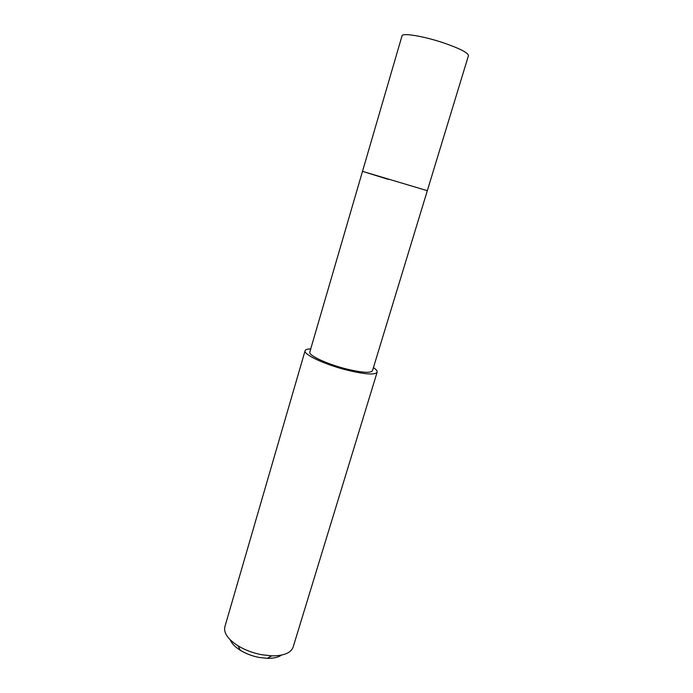 <?xml version="1.0" encoding="UTF-8"?>
<svg xmlns="http://www.w3.org/2000/svg" width="693" height="693" viewBox="0 0 693 693"><rect width="100%" height="100%" fill="white"/><g stroke="black" fill="none" stroke-linecap="round" stroke-linejoin="round"><path stroke-width="1.04" d="M362.5 171.353L309.806 352.053C308.134 355.249 326.862 364.068 346.11 368.893C361.859 372.678 370.642 373.293 372.47 370.738L468.451 55.657C468.208 52.824 459.97 48.579 443.728 42.931C423.769 36.166 402.165 32.614 402.009 35.854L362.5 171.353L427.321 190.679L362.5 171.353L388.409 179.4M373.423 367.593C376.204 369.49 377.442 371.024 377.139 372.193C375.069 375.13 364.977 374.428 346.872 370.079C324.688 364.535 303.162 354.374 305.093 350.719C305.483 349.575 307.354 348.969 310.724 348.9M305.093 350.719L224.87 626.749C223.484 632.865 227.85 639.215 237.968 645.781C244.95 650.008 252.815 652.988 261.564 654.712L271.743 655.855C283.809 655.899 290.93 652.979 293.13 647.097L377.139 372.193M230.249 639.856C231.705 643.502 235.083 647.002 240.402 650.337C245.946 653.707 252.191 656.072 259.121 657.44L267.212 658.333C273.484 658.445 278.231 657.38 281.445 655.119M267.212 658.333L271.743 655.855M240.402 650.337L237.968 645.781"/></g></svg>
